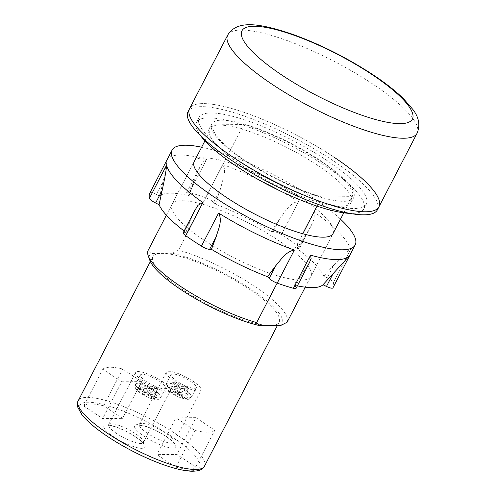 <?xml version="1.0" encoding="UTF-8"?>
<svg xmlns="http://www.w3.org/2000/svg" width="496" height="496" viewBox="0 0 496 496"><rect width="100%" height="100%" fill="white"/><g stroke="black" fill="none" stroke-linecap="round" stroke-linejoin="round"><path stroke-width="0.37" stroke-dasharray="2.48 1.86" d="M334.031 157.17A106.652 25.618 27.4 0 0 189.602 108.599A106.652 25.618 27.4 0 1 334.031 157.17A106.652 25.618 27.4 0 1 378.981 206.764M320.007 160.363A79.986 19.214 -152.6 0 1 353.716 197.557A79.986 19.214 -152.6 0 1 245.402 161.132A79.986 19.214 -152.6 0 1 211.687 123.938A79.986 19.214 -152.6 0 1 320.007 160.363M317.465 165.261A79.986 19.214 -152.6 0 1 351.18 202.461A79.986 19.214 -152.6 0 1 242.86 166.036A79.986 19.214 -152.6 0 1 209.145 128.836A79.986 19.214 -152.6 0 1 317.465 165.261M200.942 136.183A94.209 22.63 -152.6 0 1 196.521 122.295A94.209 22.63 -152.6 0 1 324.099 165.193A94.209 22.63 -152.6 0 1 363.804 209.002A94.209 22.63 -152.6 0 1 349.903 213.398M238.768 161.2A94.209 22.63 -152.6 0 1 199.063 117.391A94.209 22.63 -152.6 0 1 326.641 160.295A94.209 22.63 -152.6 0 1 366.346 204.104A94.209 22.63 -152.6 0 1 238.768 161.2M149.891 192.938A7.111 1.705 -152.6 0 1 156.364 194.382L162.93 181.703L159.824 196.069A93.143 22.376 -152.6 0 1 189.063 195.771L187.407 194.06A7.111 1.705 -152.6 0 1 186.676 192.56A7.111 1.705 -152.6 0 1 189.404 192.529A103.1 24.763 -152.6 0 1 205.604 197.675A7.111 1.705 -152.6 0 1 211.389 200.589A7.111 1.705 -152.6 0 1 213.658 202.393L220.23 189.72L215.32 204.104A93.143 22.376 -152.6 0 1 271.386 231.489L273.197 231.471A7.111 1.705 -152.6 0 1 281.381 234.682A103.1 24.763 -152.6 0 1 289.49 239.909A103.1 24.763 -152.6 0 1 297.123 245.142A7.111 1.705 -152.6 0 1 299.596 248.087A7.111 1.705 -152.6 0 1 298.71 248.422L296.906 248.44A93.143 22.376 -152.6 0 1 323.739 276.129L327.199 277.822A7.111 1.705 -152.6 0 1 330.361 279.62A7.111 1.705 -152.6 0 1 333.386 282.559A103.1 24.763 -152.6 0 1 332.952 287.829M298.71 248.422L305.282 235.743L310.961 226.164L314.073 219.108L314.278 212.052A103.1 24.763 -152.6 0 1 350.542 249.469C348.564 250.263 345.954 252.371 342.705 255.806L333.771 265.143L327.199 277.822M220.23 189.72L223.733 176.774C225.153 172.093 224.831 168.026 222.754 164.585A103.1 24.763 -152.6 0 1 298.53 201.593C289.807 202.312 284.84 212.393 279.769 218.798L273.197 231.471M333.126 233.418A78.213 18.786 27.4 0 0 300.123 197.135A78.213 18.786 27.4 0 0 194.252 161.436M204.935 240.783A78.213 18.786 27.4 0 0 310.849 276.402A78.213 18.786 27.4 0 0 277.884 240.033A78.213 18.786 27.4 0 0 171.976 204.414A78.213 18.786 27.4 0 0 204.935 240.783M340.51 219.182A103.1 24.763 27.4 0 0 311.724 197.017A103.1 24.763 27.4 0 0 201.636 147.194M162.93 181.703C164.523 174.201 166.879 163.19 167.047 159.848A103.1 24.763 -152.6 0 1 206.559 159.439L202.715 162.335L199.925 167.003L193.973 181.381L187.407 194.06M339.859 266.284L350.083 254.783M309.392 262.694L301.99 274.077L295.418 286.756A7.111 1.705 -152.6 0 1 296.143 288.25M297.389 285.857A93.143 22.376 -152.6 0 1 293.762 285.045L301.99 274.077M183.229 232.723A7.111 1.705 -152.6 0 1 184.115 232.388L190.687 219.716L185.919 232.37A93.143 22.376 -152.6 0 1 184.121 231.012M190.687 219.716L194.593 210.8M189.063 195.771L193.973 181.381M271.386 231.489L279.769 218.798M293.762 285.045L295.418 286.756M184.115 232.388L185.919 232.37M156.364 194.382L159.824 196.069M213.658 202.393L215.32 204.104M323.739 276.129L333.771 265.143M305.282 235.743L296.906 248.44M147.659 386.737L141.552 382.676L143.208 382.664L149.315 386.719L155.068 386.657A14.223 3.416 -152.6 0 1 156.476 387.562A14.223 3.416 -152.6 0 1 157.784 388.461L152.03 388.523L148.856 394.649L152.929 394.605A10.664 2.561 -152.6 0 1 154.814 399.168A10.664 2.561 -152.6 0 1 143.121 394.711C142.197 394.543 142.166 393.533 143.034 391.66L144.621 388.597A14.223 3.416 -152.6 0 1 143.214 387.698A14.223 3.416 -152.6 0 1 141.906 386.793L147.659 386.737L144.485 392.863L140.405 392.906A10.664 2.561 -152.6 0 1 138.527 388.349A10.664 2.561 -152.6 0 1 150.214 392.807C151.317 392.621 152.408 391.592 153.481 389.726A14.223 3.416 27.4 0 0 135.631 384.146A14.223 3.416 27.4 0 0 140.318 389.862L141.906 386.793M146.388 381.573A14.223 3.416 -152.6 0 1 140.399 374.957A14.223 3.416 -152.6 0 1 159.65 381.43A14.223 3.416 -152.6 0 1 165.645 388.046A14.223 3.416 -152.6 0 1 146.388 381.573M155.068 386.657L153.481 389.726M157.784 388.461L156.197 391.524C155.124 393.396 154.033 394.419 152.929 394.605M143.034 391.66A14.223 3.416 27.4 0 0 160.884 397.234C159.129 399.317 157.449 400.117 155.825 399.64L150.158 398.238L142.755 394.618L147.194 394.667L153.301 398.722L154.963 398.71L148.856 394.649M141.552 382.676L138.378 388.808L140.033 388.79L146.14 392.844L150.214 392.807M138.378 388.808L144.485 392.863M152.03 388.523L158.137 392.578L154.963 398.71M144.621 388.597L150.375 388.542L156.482 392.596L158.137 392.578M149.315 386.719L146.14 392.844M140.318 389.862C139.457 391.728 139.481 392.739 140.405 392.906L139.996 392.782C134.317 387.698 135.104 388.492 135.631 384.146L140.399 374.957M150.375 388.542L147.194 394.667M143.208 382.664L140.033 388.79M156.482 392.596L153.301 398.722M178.331 386.421L172.224 382.36L173.879 382.348L179.986 386.403L185.74 386.341A14.223 3.416 -152.6 0 1 187.147 387.246A14.223 3.416 -152.6 0 1 188.455 388.145L182.702 388.207L179.527 394.332L183.601 394.289A10.664 2.561 -152.6 0 1 185.485 398.852A10.664 2.561 -152.6 0 1 173.792 394.394C172.868 394.227 172.844 393.216 173.705 391.344L175.293 388.281A14.223 3.416 -152.6 0 1 173.885 387.382A14.223 3.416 -152.6 0 1 172.577 386.477L178.331 386.421L175.156 392.547L171.077 392.59A10.664 2.561 -152.6 0 1 169.198 388.033A10.664 2.561 -152.6 0 1 180.885 392.491C181.989 392.305 183.08 391.276 184.152 389.41A14.223 3.416 27.4 0 0 166.303 383.83A14.223 3.416 27.4 0 0 170.99 389.54L172.577 386.477M177.06 381.25A14.223 3.416 -152.6 0 1 171.07 374.641A14.223 3.416 -152.6 0 1 190.328 381.114A14.223 3.416 -152.6 0 1 196.317 387.729A14.223 3.416 -152.6 0 1 177.06 381.25M185.74 386.341L184.152 389.41M188.455 388.145L186.868 391.208C185.795 393.08 184.71 394.103 183.601 394.289M173.705 391.344A14.223 3.416 27.4 0 0 191.555 396.918C189.801 399.001 188.12 399.801 186.496 399.323L180.829 397.922L173.426 394.301L177.872 394.351L183.979 398.406L185.634 398.387L179.527 394.332M172.224 382.36L169.049 388.492L170.705 388.473L176.812 392.528L180.885 392.491M169.049 388.492L175.156 392.547M182.702 388.207L188.809 392.262L185.634 398.387M175.293 388.281L181.046 388.225L187.153 392.28L188.809 392.262M179.986 386.403L176.812 392.528M181.046 388.225L177.872 394.351M170.99 389.54C170.128 391.412 170.153 392.423 171.077 392.59L170.667 392.466C164.988 387.382 165.776 388.176 166.303 383.83L171.07 374.641M187.153 392.28L183.979 398.406M173.879 382.348L170.705 388.473M192.814 381.089A19.555 4.7 -152.6 0 1 201.054 390.185A19.555 4.7 -152.6 0 1 174.573 381.281A19.555 4.7 -152.6 0 1 166.334 372.186A19.555 4.7 -152.6 0 1 192.814 381.089M162.142 381.405A19.555 4.7 -152.6 0 1 170.382 390.501A19.555 4.7 -152.6 0 1 143.902 381.598A19.555 4.7 -152.6 0 1 135.662 372.502A19.555 4.7 -152.6 0 1 162.142 381.405M377.394 209.827A106.652 25.618 27.4 0 0 332.444 160.233A106.652 25.618 27.4 0 0 188.015 111.668M182.844 289.769A71.102 17.081 -152.6 0 1 152.88 256.705A71.102 17.081 -152.6 0 1 161.715 253.363A71.102 17.081 -152.6 0 1 249.159 289.087A71.102 17.081 -152.6 0 1 279.124 322.146A71.102 17.081 -152.6 0 1 270.289 325.488A71.102 17.081 -152.6 0 1 182.844 289.769M287.072 322.27A78.213 18.786 27.4 0 0 254.064 285.987A78.213 18.786 27.4 0 0 178.498 250.145L172.329 253.258A74.654 17.93 -152.6 0 1 250.821 289.069A74.654 17.93 -152.6 0 1 280.903 325.382M343.796 212.84L352.185 196.652A78.213 18.786 27.4 0 0 319.176 160.369A78.213 18.786 27.4 0 0 243.61 124.527L178.498 250.145M305.257 287.184L333.039 233.591M83.762 405.995L102.678 418.562L122.574 418.357L103.658 405.79A63.99 15.37 -152.6 0 0 83.762 405.995L102.815 369.229L121.737 381.796L102.678 418.562M195.784 466.99L176.861 454.423L156.965 454.627L175.888 467.195A63.99 15.37 -152.6 0 0 195.784 466.99L214.842 430.224L195.92 417.657L176.861 454.423M149.742 260.078A74.654 17.93 -152.6 0 1 151.1 253.475L172.329 253.258M166.383 215.202L194.165 161.609M204.922 140.858L213.224 124.843A78.213 18.786 27.4 0 0 246.227 161.126A78.213 18.786 27.4 0 0 321.792 196.968L352.185 196.652M277.14 283.111L302.74 233.734M317.043 206.131L321.792 196.968M151.1 253.475L148.106 250.461M213.224 124.843L243.61 124.527M102.815 369.229A63.99 15.37 -152.6 0 1 122.71 369.024L141.633 381.591L121.737 381.796M141.633 381.591L122.574 418.357M122.71 369.024L103.658 405.79M195.92 417.657L176.024 417.861L156.965 454.627M214.842 430.224A63.99 15.37 -152.6 0 1 194.947 430.429L176.024 417.861M194.947 430.429L175.888 467.195M227.72 35.067A106.652 25.618 -152.6 0 1 372.149 83.638A106.652 25.618 -152.6 0 1 417.093 133.232M333.386 282.559L350.542 249.469M281.381 234.682L298.53 201.593M222.754 164.585L205.604 197.675M189.404 192.529L206.559 159.439M314.278 212.052L297.123 245.142M165.645 388.046L160.884 397.234A14.223 3.416 27.4 0 0 156.197 391.524M196.317 387.729L191.555 396.918A14.223 3.416 27.4 0 0 186.868 391.208M108.271 436.815A67.549 16.225 -152.6 0 1 88.201 402.231A67.549 16.225 -152.6 0 1 171.269 436.17A67.549 16.225 -152.6 0 1 191.344 470.754A67.549 16.225 -152.6 0 1 108.271 436.815M204.482 466.147A71.102 17.081 27.4 0 0 174.518 433.089A71.102 17.081 27.4 0 0 78.232 400.706M147.579 433.361A19.555 4.7 -152.6 0 1 139.333 424.272A19.555 4.7 -152.6 0 1 165.813 433.175A19.555 4.7 -152.6 0 1 174.053 442.271A19.555 4.7 -152.6 0 1 147.579 433.361M165.881 436.226A23.107 5.549 27.4 0 0 137.466 424.613A23.107 5.549 27.4 0 0 144.33 436.443A23.107 5.549 27.4 0 0 172.751 448.055A23.107 5.549 27.4 0 0 165.881 436.226M116.901 433.678A19.555 4.7 -152.6 0 1 108.661 424.588A19.555 4.7 -152.6 0 1 135.141 433.492A19.555 4.7 -152.6 0 1 143.381 442.587A19.555 4.7 -152.6 0 1 116.901 433.678M135.21 436.542A23.107 5.549 27.4 0 0 106.789 424.929A23.107 5.549 27.4 0 0 113.658 436.759A23.107 5.549 27.4 0 0 142.079 448.372A23.107 5.549 27.4 0 0 135.21 436.542M351.18 202.461L353.716 197.557M196.521 122.295L199.063 117.391M363.804 209.002L366.346 204.104M209.145 128.836L211.687 123.938M310.849 276.402L333.083 233.504M171.976 204.414L194.209 161.522M299.596 248.087L310.961 226.164M186.676 192.56L199.925 167.003M166.334 372.186L139.333 424.272L138.415 425.165L142.767 425.63C149.885 427.471 157.461 430.974 165.503 436.12C169.477 438.824 172.087 441.018 173.34 442.705L173.854 443.536L174.053 442.271L201.054 390.185M135.662 372.502L108.661 424.588L107.744 425.481L112.096 425.946C119.214 427.788 126.79 431.291 134.831 436.437C138.806 439.14 141.416 441.335 142.668 443.021L143.177 443.852L143.381 442.587L170.382 390.501M150.362 261.559L152.88 256.705M277.431 325.413L279.124 322.146"/><path stroke-width="0.74" d="M378.981 206.764L377.394 209.827A106.652 25.618 27.4 0 1 232.965 161.262A106.652 25.618 27.4 0 1 188.015 111.668L189.602 108.599A106.652 25.618 27.4 0 0 234.552 158.193A106.652 25.618 27.4 0 0 378.981 206.764L417.093 133.232A106.652 25.618 -152.6 0 1 272.67 84.661A106.652 25.618 -152.6 0 1 227.72 35.067L189.602 108.599A106.652 25.618 27.4 0 0 234.552 158.193A106.652 25.618 27.4 0 0 378.981 206.764A106.652 25.618 27.4 0 0 334.031 157.17M349.903 213.398A94.209 22.63 -152.6 0 1 236.226 166.104A94.209 22.63 -152.6 0 1 200.942 136.183M194.252 161.436A78.213 18.786 27.4 0 0 194.209 161.522A78.213 18.786 27.4 0 0 227.168 197.892A78.213 18.786 27.4 0 0 333.083 233.504A78.213 18.786 27.4 0 0 333.126 233.418M332.952 287.829A103.1 24.763 -152.6 0 1 332.946 287.854L350.083 254.783A103.1 24.763 -152.6 0 1 349.178 256.072A103.1 24.763 -152.6 0 1 310.57 255.192L311.128 258.633L309.392 262.694L296.143 288.25A7.111 1.705 -152.6 0 1 293.421 288.281A103.1 24.763 -152.6 0 1 277.221 283.142A7.111 1.705 -152.6 0 1 269.167 278.417L275.739 265.744L267.505 276.706A93.143 22.376 -152.6 0 1 211.439 249.321L209.628 249.339A7.111 1.705 -152.6 0 1 201.444 246.128A103.1 24.763 -152.6 0 1 193.328 240.901A103.1 24.763 -152.6 0 1 185.702 235.668A7.111 1.705 -152.6 0 1 183.229 232.723L194.593 210.8L197.997 205.282L202.852 202.579A103.1 24.763 -152.6 0 1 166.588 165.162C166.092 172.292 163.816 182.423 162.192 190.315L155.62 202.994A7.111 1.705 -152.6 0 1 149.439 198.251A103.1 24.763 -152.6 0 1 149.879 192.963A103.1 24.763 -152.6 0 1 149.891 192.938L167.047 159.848M201.636 147.194A103.1 24.763 27.4 0 0 172.112 150.065A103.1 24.763 27.4 0 0 215.568 198.009A103.1 24.763 27.4 0 0 355.179 244.956A103.1 24.763 27.4 0 0 340.51 219.182M355.179 244.956L332.946 287.854A103.1 24.763 -152.6 0 1 332.934 287.872A7.111 1.705 -152.6 0 1 326.461 286.434L333.033 273.755L322.995 284.741A93.143 22.376 -152.6 0 1 297.389 285.857M333.033 273.755L349.178 256.072M275.739 265.744C280.73 260.096 285.653 251.602 294.37 250.052A103.1 24.763 -152.6 0 1 218.593 213.038C222.816 221.011 218.147 229.524 216.2 236.666L209.628 249.339M211.439 249.321L216.2 236.666M184.121 231.012A93.143 22.376 -152.6 0 1 159.086 204.687L162.192 190.315M326.461 286.434L322.995 284.741M269.167 278.417L267.505 276.706M159.086 204.687L155.62 202.994M305.257 287.184L287.072 322.27L280.903 325.382L259.675 325.599A74.654 17.93 -152.6 0 1 192.095 296.645A74.654 17.93 -152.6 0 1 149.742 260.078L148.174 255.62A78.213 18.786 27.4 0 0 256.68 322.58L277.14 283.111M333.039 233.591L343.796 212.84M148.174 255.62A78.213 18.786 27.4 0 1 148.106 250.461L166.383 215.202M194.165 161.609L204.922 140.858M302.74 233.734L317.043 206.131M259.675 325.599L256.68 322.58M371.938 74.499A95.988 23.058 27.4 0 0 253.884 26.276A95.988 23.058 27.4 0 0 282.41 75.423A95.988 23.058 27.4 0 0 400.458 123.64A95.988 23.058 27.4 0 0 371.938 74.499M149.439 198.251L166.588 165.162M202.852 202.579L185.702 235.668M201.444 246.128L218.593 213.038M294.37 250.052L277.221 283.142M293.421 288.281L310.57 255.192M204.482 466.147C203.224 468.081 201.618 471.442 190.861 471.2C169.607 469.879 133.858 453.908 107.892 436.716C95.84 428.693 87.166 421.327 81.859 414.619L77.872 407.495C77.159 404.321 77.277 402.058 78.232 400.706A71.102 17.081 27.4 0 0 108.202 433.771A71.102 17.081 27.4 0 0 204.482 466.147L277.431 325.413M227.72 35.067C237.212 19.468 260.127 23.442 292.187 34.156C320.137 44.256 347.095 57.803 373.073 74.803C385.46 83.037 395.597 90.985 403.471 98.654L413.025 109.647C419.002 117.527 420.36 125.389 417.093 133.232M149.879 192.963L172.112 150.065M78.232 400.706L150.362 261.559"/></g></svg>
